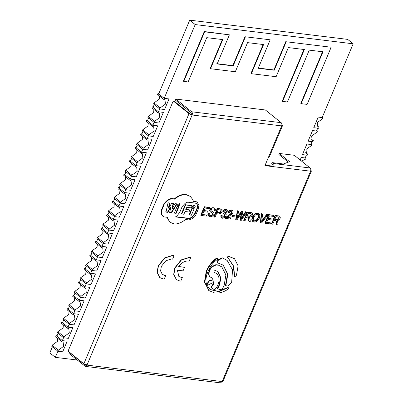 <?xml version="1.0" encoding="UTF-8"?>
<svg xmlns="http://www.w3.org/2000/svg" width="403" height="403" viewBox="0 0 403 403"><rect width="100%" height="100%" fill="white"/><g stroke="black" fill="none" stroke-linecap="round" stroke-linejoin="round"><path stroke-width="0.6" d="M57.896 351.209L55.317 357.35L49.826 352.932L52.405 346.802M55.317 357.35L77.109 360.005M305.187 157.956L306.391 155.095M310.844 144.496L312.048 141.634M316.501 131.035L317.705 128.174M322.032 117.883L353.174 43.801L195.203 24.563L164.061 98.644M159.548 96.025L159.301 99.098L154.006 102.911L153.563 103.969L159.734 108.936L158.087 112.855L151.916 107.893L152.359 106.83L158.53 111.797L163.361 112.387L158.903 122.986L154.077 122.396L152.878 125.257M148.233 122.94L147.987 126.018L142.692 129.831L142.249 130.889L148.42 135.856L146.773 139.776L140.597 134.814L141.045 133.751L147.216 138.718L152.042 139.307L147.589 149.901L142.763 149.317L141.11 153.236L134.94 148.274L135.388 147.211L141.559 152.178L146.385 152.762L141.932 163.361L137.101 162.777L135.453 166.696L129.282 161.729L129.726 160.671L135.902 165.638L140.728 166.222L136.269 176.821L131.443 176.237L129.796 180.156L123.625 175.189L124.069 174.131L130.245 179.098L135.07 179.683L130.612 190.281L125.786 189.692L124.139 193.616L117.968 188.649L118.411 187.591L124.582 192.558L129.413 193.143L124.955 203.742L120.129 203.152L118.482 207.077L112.306 202.11L112.754 201.052L118.925 206.014L123.751 206.603L119.298 217.202L114.472 216.613L112.825 220.537L106.649 215.57L107.097 214.512L113.268 219.474L118.094 220.063L113.641 230.662L108.815 230.073L107.163 233.997L100.992 229.03L101.44 227.972L107.611 232.934L112.437 233.523L107.984 244.122L103.153 243.533L96.982 238.566L97.43 237.508L102.72 233.695L102.972 230.622M103.158 243.533L101.506 247.457L95.335 242.49L95.778 241.432L101.954 246.394L106.78 246.984L102.322 257.582L97.496 256.993L95.849 260.912L89.678 255.95L90.121 254.887L96.297 259.854L101.123 260.444L96.665 271.043L91.839 270.453L90.64 273.315M85.995 270.997L85.748 274.075L80.454 277.889L80.011 278.947L86.182 283.914L84.534 287.833L78.358 282.871L78.807 281.808L84.978 286.775L89.804 287.364L85.35 297.958L80.524 297.374L78.877 301.293L72.701 296.331L73.15 295.268L79.32 300.235L84.146 300.824L79.693 311.418L74.867 310.834L73.215 314.753L67.044 309.786L67.492 308.728L73.663 313.695L78.489 314.28L74.036 324.878L69.205 324.294L67.558 328.213L61.387 323.246L61.83 322.188L68.006 327.155L72.832 327.74L68.374 338.339L63.548 337.754L61.901 341.673L55.73 336.707L56.173 335.649L62.344 340.616L67.175 341.2L62.717 351.799L57.891 351.209L51.72 346.248L52.163 345.185L57.458 341.376L57.705 338.298M353.174 43.801L347.683 39.388L189.717 20.15L158.575 94.231M154.248 104.523L153.049 107.384M148.591 117.983L147.387 120.845M142.934 131.443L141.73 134.305M137.277 144.904L136.073 147.765M131.62 158.364L130.416 161.225M125.963 171.824L124.759 174.685M120.301 185.284L119.102 188.146M114.643 198.744L113.439 201.606M108.986 212.2L107.782 215.066M103.329 225.66L102.125 228.521M97.672 239.12L96.468 241.981M92.01 252.58L90.811 255.442M86.353 266.04L85.154 268.902M80.696 279.501L79.492 282.362M75.039 292.961L73.835 295.822M69.381 306.421L68.178 309.282M63.724 319.881L62.52 322.743M58.062 333.341L56.863 336.203M195.203 24.563L189.717 20.15M300.175 159.996L301.232 157.477L306.063 158.062L305.615 159.125L301.504 161.069M305.373 157.513L306.063 158.062M307.262 155.2L302.436 154.616L306.895 144.017L311.721 144.601L311.272 145.664L305.983 149.478L306.487 153.644L307.711 154.142L307.262 155.2M311.03 144.052L311.721 144.601M305.731 152.551L307.711 154.142M312.924 141.74L308.094 141.156L312.552 130.557L317.378 131.146L316.934 132.204L311.64 136.018L312.144 140.184L313.368 140.682L312.924 141.74M316.693 130.592L317.378 131.146M311.393 139.09L313.368 140.682M318.582 128.285L313.756 127.696L318.209 117.097L323.035 117.686L322.591 118.744L317.297 122.557L317.801 126.723L319.025 127.222L318.582 128.285M322.35 117.132L323.035 117.686M317.05 125.63L319.025 127.222M57.05 335.754L56.173 335.649M52.163 345.185L58.339 350.152L63.629 346.338L63.125 342.172L61.901 341.673M58.339 350.152L57.891 351.209M63.362 324.838L63.115 327.916L57.82 331.724L57.377 332.787L63.548 337.754L63.996 336.691L69.286 332.878L68.782 328.712L67.558 328.213M62.707 322.294L61.83 322.188M57.82 331.724L63.996 336.691M69.024 311.378L68.772 314.456L63.483 318.269L63.034 319.327L69.205 324.294L69.654 323.231L74.943 319.423L74.444 315.252L73.215 314.753M68.364 308.834L67.492 308.728M63.483 318.269L69.654 323.231M74.681 297.918L74.429 300.996L69.14 304.809L68.691 305.867L74.867 310.834L75.311 309.771L80.605 305.963L80.101 301.797L78.877 301.293M74.021 295.374L73.15 295.268M69.14 304.809L75.311 309.771M80.338 284.458L80.091 287.535L74.797 291.349L74.348 292.407L80.524 297.374L80.968 296.311L86.262 292.502L85.758 288.336L84.534 287.833M79.683 281.914L78.807 281.808M74.797 291.349L80.968 296.311M80.454 277.889L86.625 282.851L86.182 283.914L91.007 284.503L95.466 273.904L90.635 273.315L90.191 274.372L84.02 269.411L84.464 268.348L90.635 273.315M85.34 268.458L84.464 268.348M86.625 282.851L91.919 279.042L91.416 274.876L90.191 274.372M91.652 257.542L91.405 260.615L86.111 264.428L85.668 265.486L91.839 270.453L92.287 269.395L97.576 265.582L97.073 261.416L95.849 260.912M90.997 254.998L90.121 254.887M86.111 264.428L92.287 269.395M97.309 244.082L97.063 247.155L91.768 250.968L91.325 252.026L97.496 256.993L97.944 255.935L103.233 252.122L102.735 247.956L101.506 247.457M96.655 241.538L95.778 241.432M91.768 250.968L97.944 255.935M102.312 228.078L101.44 227.972M97.43 237.508L103.601 242.475L108.891 238.662L108.392 234.496L107.163 233.997M103.601 242.475L103.153 243.533M108.629 217.162L108.377 220.24L103.087 224.048L102.639 225.111L108.815 230.073L109.258 229.015L114.553 225.201L114.049 221.035L112.825 220.537M107.969 214.618L107.097 214.512M103.087 224.048L109.258 229.015M114.286 203.701L114.039 206.779L108.745 210.588L108.301 211.651L114.472 216.613L114.915 215.555L120.21 211.741L119.706 207.575L118.482 207.077M113.631 201.157L112.754 201.052M108.745 210.588L114.915 215.555M119.943 190.241L119.696 193.319L114.402 197.127L113.958 198.19L120.129 203.152L120.573 202.094L125.867 198.281L125.363 194.115L124.139 193.616M119.288 187.697L118.411 187.591M114.402 197.127L120.573 202.094M125.6 176.781L125.353 179.859L120.059 183.667L119.615 184.73L125.786 189.692L126.235 188.634L131.524 184.821L131.02 180.655L129.796 180.156M124.945 174.237L124.069 174.131M120.059 183.667L126.235 188.634M131.257 163.321L131.01 166.399L125.716 170.212L125.273 171.27L131.443 176.237L131.892 175.174L137.181 171.361L136.682 167.195L135.453 166.696M130.602 160.777L129.726 160.671M125.716 170.212L131.892 175.174M136.919 149.861L136.667 152.939L131.378 156.752L130.93 157.81L137.101 162.777L137.549 161.714L142.843 157.905L142.34 153.739L141.11 153.236M136.259 147.317L135.388 147.211M131.378 156.752L137.549 161.714M142.576 136.4L142.324 139.478L137.035 143.292L136.587 144.35L142.763 149.317L143.206 148.254L148.5 144.445L147.997 140.279L146.773 139.776M141.916 133.856L141.045 133.751M137.035 143.292L143.206 148.254M142.692 129.831L148.863 134.793L148.42 135.856L153.246 136.446L157.699 125.847L152.873 125.257L152.43 126.315L146.254 121.353L146.702 120.29L152.873 125.257M147.579 120.396L146.702 120.29M148.863 134.793L154.158 130.985L153.654 126.819L152.43 126.315M153.891 109.48L153.644 112.558L148.349 116.371L147.906 117.429L154.077 122.396L154.52 121.338L159.815 117.525L159.311 113.359L158.087 112.855M153.236 106.941L152.359 106.83M148.349 116.371L154.52 121.338M154.006 102.911L160.182 107.878L159.734 108.936L164.56 109.525L169.018 98.926L164.192 98.337L163.744 99.4L157.573 94.433L158.016 93.37L164.192 98.337M158.893 93.481L158.016 93.37M160.182 107.878L165.472 104.065L164.968 99.899L163.744 99.4M310.819 170.197L311.413 171.023L222.98 381.399L222.139 381.57L86.988 365.113L192.125 114.991C192.579 113.646 192.417 112.568 191.647 111.772L175.874 99.083L265.386 109.984L281.163 122.673C281.934 123.474 282.095 124.547 281.642 125.897L264.937 165.638L273.713 166.706L273.027 166.157L265.124 165.195M311.413 171.023L310.572 171.194C311.02 169.849 310.859 168.776 310.088 167.975L273.229 163.482L272.161 162.626L283.374 163.991L289.555 161.674L279.344 153.462L294.316 155.286L310.088 167.975M268.499 157.16L269.34 156.989L282.483 125.721L281.642 125.897L192.125 114.991L189.002 113.676L83.859 363.793L86.988 365.113L85.325 366.387L220.476 382.85L222.139 381.57L310.572 171.194L273.713 166.706C274.161 165.361 274 164.283 273.229 163.482M282.483 125.721L281.888 124.895M85.325 366.387L68.948 353.441L69.397 352.378L85.169 365.068L86.302 364.559M192.125 114.991L191.44 114.442L191.203 112.83L175.426 100.14L175.874 99.083M191.44 114.442L189.878 113.782L174.106 101.093L173.225 100.987L189.002 113.676M83.859 363.793L68.087 351.104L173.225 100.987M85.471 365.199L85.794 365.143M273.027 166.157L272.786 164.545L271.718 163.683L272.161 162.626M279.344 153.462L278.901 154.52L288.352 162.127M69.719 352.418L69.397 352.378M214.698 292.971L209.011 290.649L204.789 282.236L206.638 271.4C208.971 266.005 212.512 261.562 217.257 258.066L217.746 259.23C209.52 264.292 203.53 278.549 206.9 285.027L210.069 289.555L218.678 291.676L228.259 287.626L228.687 288.78C223.856 292.13 219.192 293.525 214.698 292.971M208.84 290.508L204.447 281.964L206.296 271.123C208.628 265.728 212.164 261.285 216.915 257.794L217.257 258.066M209.903 289.419L218.466 291.384L227.917 287.349L228.259 287.626M231.639 282.579L232.546 269.899L227.151 260.439L222.521 257.97L218.34 260.262L217.308 262.721L223.348 265.194L227.846 274.171L225.846 285.742L227.886 285.989L231.639 282.579M226.98 260.303L222.521 257.97M222.179 257.693L217.998 259.985L218.34 260.262M217.998 259.985L216.965 262.444L217.308 262.721M223.176 265.058L227.514 274.03L225.504 285.465L225.846 285.742M216.361 273.385L213.897 272.106L214.235 272.378L213.943 271.189L215.262 270.373L218.038 271.753L220.98 278.125L219.025 286.342L217.68 288.613L219.806 289.762L222.35 289.042L224.103 285.546L225.902 274.977L221.852 266.977L218.668 265.255L216.174 264.952L212.638 266.635C208.976 268.942 207.636 276.191 210.678 277.244L212.834 278.221L213.555 284.155L211.389 287.309L212.542 288.84L214.89 289.666L217.469 285.913C219.418 281.783 219.6 278.246 218.023 275.299L216.532 273.521L214.043 272.277M217.867 271.617L220.643 277.989L218.683 286.065L217.338 288.341L217.68 288.613M221.68 266.841L218.668 265.255M218.325 264.978L215.832 264.675L216.174 264.952M215.832 264.675L212.295 266.358C208.633 268.665 207.293 275.919 210.336 276.967M210.175 276.856L210.678 277.244M212.658 278.09L213.212 283.878L211.046 287.032L211.389 287.309M211.046 287.032L212.542 288.84M236.485 274.997L238.108 265.884L234.576 258.797L229.72 256.837L228.259 256.751L227.483 257.814L228.592 258.625L233.775 266.353L234.601 276.992L235.679 276.71L236.485 274.997M234.4 258.661L229.378 256.56L227.917 256.474L228.259 256.751M227.917 256.474L227.141 257.537L227.483 257.814M228.42 258.489L233.473 266.197L234.259 276.715L234.601 276.992M211.107 280.186L208.497 281.521L207.787 284.347L208.23 284.976L212.139 282.987L211.837 280.488L211.107 280.186M211.656 280.362L210.764 279.909L208.155 281.244L207.444 284.075L208.069 284.825M164.243 279.037L163.24 278.977L159.835 277.586L157.306 272.529L158.439 266.015L164.797 258.036L173.144 255.421L174.096 255.603L172.61 259.134L171.658 258.958L165.814 260.781L161.366 266.368L160.575 270.932L162.344 274.473L165.729 275.506L164.243 279.037M159.734 277.506L157.105 272.363L158.233 265.849L164.59 257.87L172.937 255.26L174.096 255.603M162.243 274.388L164.726 275.445M164.52 275.279L165.729 275.506M180.821 281.057L179.819 280.997L176.418 279.606L173.884 274.549L175.018 268.03L181.375 260.051L189.722 257.441L190.674 257.623L189.188 261.154L188.236 260.978C184.65 260.857 181.521 262.741 178.846 266.64L184.539 267.335L183.053 270.866L177.36 270.176L178.922 276.493L182.307 277.526L180.821 281.057M176.312 279.526L173.683 274.383L174.811 267.869L181.169 259.885L189.516 257.275L190.674 257.623M178.64 266.474L184.539 267.335M178.821 276.408L181.305 277.466M181.098 277.299L182.307 277.526M197.535 202.382L196.175 201.696L193.42 201.364L192.82 199.646L190.367 196.437L186.186 194.725C180.116 193.984 174.721 199.163 174.721 199.163L172.277 198.865C172.192 198.377 170.701 198.896 167.809 200.427C165.175 202.86 163.94 204.286 164.107 204.699L161.915 209.913C161.427 210.245 161.366 211.771 161.734 214.497L162.978 216.31L164.535 216.98L167.346 217.323L167.844 219.086L170.177 222.325L174.025 223.887C179.96 224.607 185.44 219.484 185.44 219.484L187.974 219.796C188.236 220.255 189.742 219.816 192.503 218.481C194.664 216.874 195.823 215.575 195.984 214.577L198.382 208.875L198.901 205.349L197.168 202.079M197.193 202.105L196.175 201.696M195.828 201.419L193.077 201.087M190.191 196.301L185.843 194.448C179.773 193.707 174.373 198.886 174.373 198.886L174.721 199.163M174.373 198.886L171.935 198.588L172.277 198.865M171.935 198.588C171.849 198.1 170.358 198.619 167.467 200.15C164.832 202.583 163.598 204.009 163.764 204.422L164.107 204.699M163.764 204.422L161.573 209.636L161.915 209.913L161.573 209.636C161.084 209.968 161.024 211.499 161.386 214.22L162.812 216.164M167.044 217.288L170.006 222.184M196.362 203.495L197.153 204.719L196.936 208.432L194.8 213.504L195.143 213.781L192.281 217.288C190.75 218.3 189.586 218.718 188.79 218.537L175.411 216.91C176.257 216.824 177.763 215.162 179.934 211.928L182.161 206.623L185.022 203.429C186.619 202.407 187.733 202.014 188.362 202.246L195.238 203.082L196.538 203.621L197.495 204.991L197.279 208.709L195.148 213.781L194.8 213.504L191.939 217.01C190.407 218.023 189.239 218.441 188.448 218.26L175.728 216.713M197.153 204.719L197.495 204.991M176.771 203.666L171.21 212.517L171.552 212.794L169.582 212.552L170.963 207.202L167.895 212.346L165.971 212.114L168.056 202.78L170.172 203.057L168.686 208.195L171.668 203.258L173.557 203.49L172.323 208.578L175.018 203.686L177.113 203.943L171.552 212.794M171.21 212.517L169.24 212.275M167.895 212.346L167.552 212.069L170.62 206.925L170.963 207.202M167.552 212.069L165.628 211.837M169.829 202.78L168.343 207.918L168.686 208.195M173.214 203.213L171.98 208.301L172.323 208.578M178.559 206.507L175.804 213.066L176.146 213.343L174.298 213.116L177.058 206.558L178.907 206.784L176.146 213.343M175.804 213.066L173.955 212.844M178.317 205.973L177.834 205.777L177.632 204.679L179.28 203.671L179.763 203.863L179.965 204.961L178.317 205.973L177.683 205.621M179.567 203.747L179.622 204.689L177.97 205.696M192.15 205.752L185.264 204.679L181.476 213.716L181.818 213.993L183.894 214.245L185.042 211.51L188.987 211.993L189.843 209.948L185.889 209.469L186.785 207.328L191.259 207.872L192.15 205.752L185.607 204.956L181.818 213.993M185.546 209.192L189.843 209.948M185.264 204.679L185.607 204.956M189.576 214.985L189.234 214.708L191.989 208.15L194.181 208.648L191.425 215.212L189.576 214.985L192.332 208.427M191.989 208.15L194.181 208.648M194.558 205.54L192.911 206.548L193.113 207.646L193.591 207.837L195.238 206.83L195.037 205.732L194.216 205.263L192.569 206.271L192.961 207.485M194.845 205.616L194.216 205.263M204.653 206.991L204.311 206.719L200.744 215.197L201.087 215.474L204.653 206.991L209.721 207.61L209.308 208.593L205.167 208.084L204.069 210.704L207.948 211.177L207.535 212.154L203.656 211.686L202.427 214.603L206.734 215.131L206.321 216.109L201.087 215.474M202.084 214.331L206.734 215.131M203.727 210.426L207.948 211.177M204.311 206.719L209.721 207.61M208.452 215.932L207.837 214.779L208.094 213.207L209.348 213.499L209.197 214.592L209.646 215.363M208.094 213.207L209.348 213.499M213.907 209.092L213.953 210.482L214.295 210.759L214.32 209.479L213.273 208.915L211.887 209.142L211.127 209.993L211.081 210.774L213.555 212.28L214.094 213.252L213.882 214.492L213.026 215.726L211.711 216.547L210.22 216.713L208.769 216.184L208.18 215.056L208.437 213.484M213.212 212.003L212.23 211.55M211.081 210.774L211.308 211.036M211.167 210.9L211.887 211.273M209.62 215.343L211.61 215.65L212.94 214.497L213.041 213.776L212.618 213.202L210.411 211.938L209.998 211.056L210.195 209.973L211.001 208.804L212.24 208.064L213.645 207.933L214.895 208.406L215.434 209.409L215.217 210.784L214.295 210.759M214.552 208.129L213.645 207.933M210.376 211.907L209.656 210.784L209.852 209.696L210.658 208.532L211.897 207.792L213.303 207.656M209.278 215.066L210.25 215.454L212.089 214.925L212.698 213.504L212.275 212.925M217.696 208.583L217.353 208.306L213.786 216.784L214.129 217.061L217.696 208.583L221.373 209.117L222.073 209.615L222.018 211.681L220.683 213.439L218.31 213.938L216.512 213.716L215.061 217.172L214.129 217.061M217.353 208.306L221.373 209.117M221.655 209.243L222.073 209.615M221.03 208.84L221.731 209.338M216.925 212.739L220.184 212.703L221.046 211.6L221.212 210.653L220.839 210.074L218.209 209.676L216.925 212.739M216.582 212.462L219.842 212.426L220.703 211.323L220.869 210.376L220.496 209.797M221.469 217.751L220.889 217.101L220.92 215.288L222.184 215.529L222.149 216.869L222.854 217.363L224.093 216.98L225.045 215.771L224.884 214.154M220.92 215.288L222.184 215.529M227.03 209.978L225.756 209.278L224.118 209.686L222.718 211.227L223.061 211.504L224.461 209.963L226.098 209.555L227.03 209.978L227.428 210.885L226.557 212.98L225.534 213.61L226.199 214.446L225.967 215.862L224.501 217.665L222.486 218.235L221.625 217.902L221.232 217.378L221.262 215.56M222.234 217.021L223.751 216.703L224.703 215.494L224.809 214.265L225.151 214.542L223.363 213.721L223.846 212.814L224.32 213.122L225.458 212.895L226.345 211.882L226.421 210.9L225.751 210.426L224.753 210.704L223.846 211.792L223.061 211.504M223.846 212.814L225.116 212.618L226.002 211.605L226.078 210.623L226.421 210.9L225.751 210.426M223.705 213.993L224.189 213.091M222.149 216.869L222.511 217.091M227.478 217.424L230.355 217.771L230.697 218.048L230.289 219.025L225.65 218.461L227.096 216.703L231.06 213.943L231.992 212.734L231.821 211.303M232.602 210.583L231.332 209.958L229.473 210.396L228.017 212.154L228.36 212.431L229.816 210.673L231.675 210.235L232.989 211.107L232.869 212.865L232.274 213.847L227.262 217.63L230.697 218.048M225.65 218.461L225.307 218.189L225.71 217.479L230.718 213.666L231.649 212.462L231.725 211.368L232.068 211.64L231.292 211.101L230.103 211.434L229.196 212.653L228.36 212.431M232.627 215.529L232.284 215.252L231.851 216.29L232.193 216.567L232.627 215.529L235.271 215.852L234.838 216.89L232.193 216.567M232.284 215.252L235.271 215.852M237.755 211.026L237.412 210.749L235.71 219.454L236.052 219.731L237.755 211.026L238.707 211.142L237.004 218.602L241.719 211.51L242.838 211.646L241.321 219.126L245.84 212.008L246.772 212.124L241.281 220.365L240.389 220.26L241.825 212.598L236.999 219.847L236.052 219.731M241.629 213.615L241.286 213.343L240.047 219.983L240.389 220.26M241.709 217.67L245.492 211.731L246.772 212.124M245.492 211.731L245.84 212.008M237.342 217.252L241.377 211.232L242.838 211.646M241.377 211.232L241.719 211.51M237.412 210.749L238.707 211.142M247.649 212.23L247.306 211.953L243.744 220.431L244.087 220.708L247.649 212.23L251.815 212.789M247.835 217.005L248.394 217.907L248.757 221.046L249.099 221.318L248.737 218.184L248.505 217.555L247.679 217.177L246.601 217.046L245.014 220.824L244.087 220.708M248.162 217.282L248.505 217.555L248.177 217.277M247.306 211.953L251.744 212.734L252.53 213.912L252.288 215.222L251.165 216.678L249.341 217.282L250.016 219L250.268 221.464L249.099 221.318M246.661 215.812L249.714 216.018L250.475 215.58L250.978 214.844L251.034 213.817L251.376 214.094L250.394 213.57L248.177 213.298L247.004 216.089L250.056 216.295L251.321 215.121L251.175 213.842M252.605 217.408L254.933 214.22L257.855 213.318L259.371 214.094L259.9 215.801L259.356 218.129L257.95 220.381L256.086 221.776L254.162 222.093L252.636 221.297L252.117 219.575L252.605 217.408L252.263 217.131L254.59 213.943L257.512 213.041L259.028 213.817M252.787 221.469L252.293 221.02L251.774 219.297L252.263 217.131M252.605 221.338L252.293 221.02M258.897 213.671L259.371 214.094M253.558 220.653L254.217 220.859L256.313 220.179L258.056 217.726L258.53 215.877L258.187 214.577L258.53 214.849L257.457 214.275L255.416 214.885L253.558 217.539L253.22 220.043L253.719 220.804L254.56 221.136L256.661 220.451L258.399 218.003L258.872 216.154L258.288 214.603M261.618 213.933L261.275 213.655L260.429 222.466L260.771 222.743L261.618 213.933L262.62 214.053L261.638 221.867L267.083 214.598L268.03 214.713L261.723 222.859L260.771 222.743M261.799 220.869L266.741 214.32L268.03 214.713M266.741 214.32L267.083 214.598M261.275 213.655L262.62 214.053M268.882 214.814L268.539 214.542L264.973 223.02L265.315 223.292L268.882 214.814L273.949 215.434L273.536 216.411L269.395 215.907L268.297 218.527L272.176 219L271.763 219.978L267.884 219.509L266.655 222.426L270.962 222.95L270.549 223.932L265.315 223.292M266.312 222.154L270.962 222.95M267.955 218.25L272.176 219M268.539 214.542L273.949 215.434M275.405 215.61L275.063 215.333L271.501 223.811L271.844 224.088L275.405 215.61L279.571 216.169M275.592 220.386L276.262 220.94L275.934 220.658L276.513 224.426L276.856 224.698L276.493 221.564L276.262 220.94L275.435 220.557L274.357 220.426L272.771 224.204L271.844 224.088M275.063 215.333L279.501 216.114L280.286 217.293L280.045 218.602L278.921 220.058L277.098 220.663L277.773 222.38L278.025 224.844L276.856 224.698M274.418 219.192L277.471 219.398L278.231 218.96L278.735 218.225L278.79 217.197L279.133 217.474L278.151 216.95L275.934 216.678L274.76 219.469L277.818 219.675L279.078 218.502L278.931 217.222M229.393 34.839L204.266 31.545L183.395 81.184L188.125 81.995L206.769 37.65L222.778 39.6L210.537 68.717L235.327 71.739L247.568 42.622L263.577 44.572L251.336 73.689L276.126 76.706L288.362 47.589L304.376 49.539L282.579 101.39L287.435 101.984L309.232 50.133L322.964 51.806L301.167 103.657L307.126 104.382L331.15 47.232L286.201 41.756L274.236 70.228L258.222 68.278L270.191 39.806L245.407 36.789L233.166 65.906L217.157 63.956L229.393 34.839L204.608 31.817L183.738 81.461M222.436 39.328L210.195 68.445L210.537 68.717M263.235 44.295L250.993 73.411L251.336 73.689M304.033 49.262L282.236 101.118L282.579 101.39M322.622 51.529L300.824 103.38L301.167 103.657M286.201 41.756L331.15 47.232M285.858 41.479L273.894 69.951L274.236 70.228M273.894 69.951L257.88 68.001M245.407 36.789L270.191 39.806M245.064 36.512L232.823 65.629L233.166 65.906M232.823 65.629L216.814 63.679M204.266 31.545L204.608 31.817M191.647 111.772L281.163 122.673M206.296 271.123L206.638 271.4M218.683 286.065L219.025 286.342M212.295 266.358L212.638 266.635M213.212 283.878L213.555 284.155M229.378 256.56L229.72 256.837M185.843 194.448L186.186 194.725M167.467 200.15L167.809 200.427M161.386 214.22L161.734 214.497M191.939 217.01L192.281 217.288M188.448 218.26L188.79 218.537M196.936 208.432L197.279 208.709M179.622 204.689L179.965 204.961M207.837 214.779L208.18 215.056M211.897 207.792L212.24 208.064M210.658 208.532L211.001 208.804M209.852 209.696L210.195 209.973M209.656 210.784L209.998 211.056M212.698 213.504L213.041 213.776M212.593 214.225L212.94 214.497M212.089 214.925L212.431 215.202M211.268 215.378L211.61 215.65M210.25 215.454L210.593 215.731M219.998 208.628L220.34 208.905M218.396 212.683L218.738 212.955M220.869 210.376L221.212 210.653M220.703 211.323L221.046 211.6M219.842 212.426L220.184 212.703M220.889 217.101L221.232 217.378M225.756 209.278L226.098 209.555M224.118 209.686L224.461 209.963M226.002 211.605L226.345 211.882M225.116 212.618L225.458 212.895M223.977 212.844L224.32 213.122M224.703 215.494L225.045 215.771M223.751 216.703L224.093 216.98M231.332 209.958L231.675 210.235M229.473 210.396L229.816 210.673M231.649 212.462L231.992 212.734M230.718 213.666L231.06 213.943M228.415 215.283L228.758 215.56M226.753 216.426L227.096 216.703M225.71 217.479L226.053 217.756M242.102 217.051L242.445 217.323M237.634 216.794L237.977 217.071M248.394 217.907L248.737 218.184M248.57 219.161L248.913 219.439M250.414 212.331L250.757 212.608M248.656 216.058L248.999 216.33M250.978 214.844L251.321 215.121M250.475 215.58L250.817 215.857M249.714 216.018L250.056 216.295M254.59 213.943L254.933 214.22M251.774 219.297L252.117 219.575M257.512 213.041L257.855 213.318M258.53 215.877L258.872 216.154M258.056 217.726L258.399 218.003M256.313 220.179L256.661 220.451M254.217 220.859L254.56 221.136M262.257 220.25L262.6 220.527M276.151 221.287L276.493 221.564M276.327 222.542L276.67 222.819M278.171 215.716L278.513 215.988M276.413 219.439L276.755 219.711M278.735 218.225L279.078 218.502M278.231 218.96L278.574 219.237M277.471 219.398L277.818 219.675M209.011 290.649L208.668 290.372M227.151 260.439L226.808 260.162M216.532 273.521L216.189 273.244M221.852 266.977L221.509 266.7M234.576 258.797L234.234 258.519M208.23 284.976L207.888 284.699M211.837 280.488L211.494 280.211M190.367 196.437L190.025 196.16M162.978 216.31L162.636 216.033M170.177 222.325L169.834 222.048M193.113 207.646L192.77 207.369M195.037 205.732L194.694 205.454M221.625 217.902L221.282 217.625"/></g></svg>
